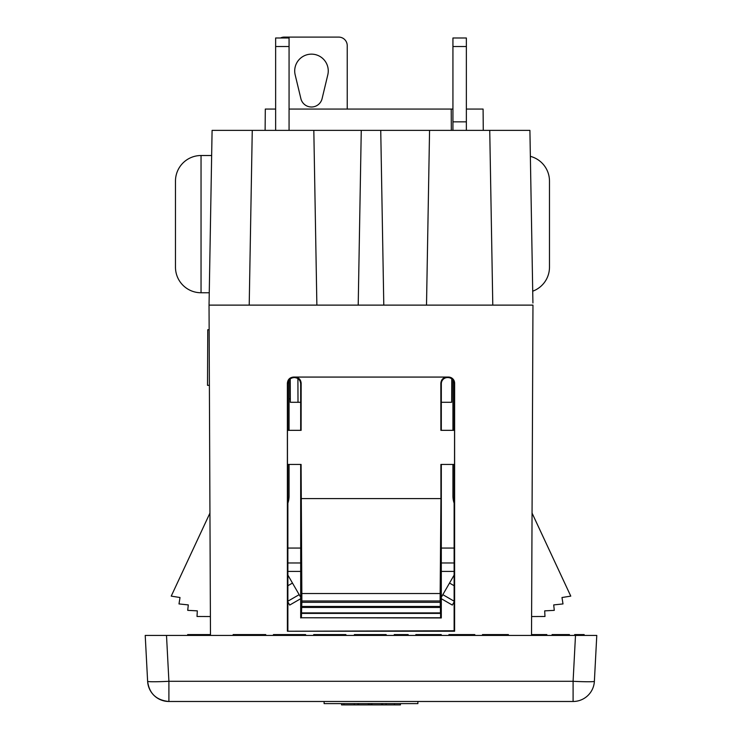 <?xml version="1.0" encoding="UTF-8"?>
<svg xmlns="http://www.w3.org/2000/svg" width="742" height="742" viewBox="0 0 742 742"><rect width="100%" height="100%" fill="white"/><g stroke="black" fill="none" stroke-linecap="round" stroke-linejoin="round"><path stroke-width="1.11" d="M532.719 291.189A25.571 25.571 0 0 0 549.479 267.185L549.479 181.085A25.571 25.571 0 0 0 530.363 156.349M211.655 155.514L201.045 155.514A25.571 25.571 0 0 0 175.474 181.085L175.474 267.185A25.571 25.571 0 0 0 201.045 292.756L209.253 292.756M265.117 130.369L265.302 109.065L275.634 109.065M289.065 109.065L451.229 109.065L451.322 130.369M249.21 305.12L209.04 305.12L212.091 130.369L252.261 130.369L249.21 305.12L316.871 305.12L313.82 130.369L361.261 130.369L358.21 305.12L383.79 305.12L380.739 130.369L529.909 130.369L532.923 302.986M210.403 616.546L197.02 616.491L197.316 610.861L187.717 610.351L188.292 604.906L178.998 603.932L180.009 597.514L171.226 596.123L209.949 513.074M209.392 385.348L207.519 385.339L207.76 329.717L209.151 329.726M466.366 109.065L483.088 109.065L483.274 130.369M426.511 305.12L429.562 130.369M452.935 109.065L451.229 109.065M316.871 305.12L358.21 305.12M531.597 616.546L544.98 616.491L544.684 610.861L554.283 610.351L553.708 604.906L563.002 603.932L561.991 597.514L570.774 596.123L532.051 513.074M301.4 613.411L440.6 613.411L440.6 617.771L301.4 617.771L301.864 600.983L440.136 600.983L440.164 593.526L301.836 593.526L301.094 464.427L287.469 464.427L287.442 430.332L301.122 430.332L301.159 383.262C300.798 379.514 298.738 377.455 294.982 377.084L294.5 377.567C298.256 377.938 300.315 379.997 300.677 383.744L301.159 383.262M301.067 498.587L440.933 498.587L440.906 464.427L454.531 464.427L454.558 430.332L440.878 430.332L440.841 383.262C441.23 379.533 443.289 377.474 447.018 377.084L294.982 377.084M454.132 630.765L287.395 631.229L454.605 631.229L454.132 630.765L454.123 464.427M300.686 430.332L300.677 383.744M440.164 593.526L440.933 498.587M301.864 600.983L301.836 593.526M301.716 602.318L440.284 602.318L440.136 600.983M301.725 606.455L440.275 606.455L440.284 602.318M301.558 607.448L440.442 607.448L440.275 606.455M301.567 612.901L440.433 612.901L440.442 607.448M440.6 613.411L440.433 612.901M287.395 631.229L287.377 383.243L287.887 383.744L287.887 430.332M287.877 464.427L287.868 630.765M441.314 430.332L441.323 383.744L440.841 383.262M441.323 383.744A6.177 6.177 180 0 1 447.5 377.567L447.018 377.084M301.4 617.771L441.305 617.947L441.314 464.427M440.6 617.771L441.305 617.947M287.887 383.744C288.248 379.997 290.317 377.938 294.064 377.567L293.554 377.057C289.807 377.428 287.748 379.487 287.377 383.243M451.767 378.902L451.665 402.294L441.323 402.294M383.79 305.12L532.96 305.12L531.522 635.43M447.5 377.567L448.446 377.057L293.554 377.057M454.113 430.332L454.113 383.744L454.623 383.243L454.605 631.229M300.695 617.947L300.686 464.427M447.936 377.567A6.177 6.177 180 0 1 454.113 383.744M252.261 130.369L313.82 130.369M361.261 130.369L380.739 130.369M492.79 305.12L489.739 130.369M289.065 398.881L290.326 398.881M290.233 378.902L290.335 402.294L300.677 402.294M209.04 305.12L210.478 635.43M454.623 383.243A6.177 6.177 180 0 0 448.446 377.057M573.093 701.487L168.907 701.487A21.314 21.314 0 0 1 147.621 681.295C149.207 693.501 156.302 700.235 168.907 701.487L168.907 681.295A21.314 1.113 177 0 1 147.621 681.295L145.219 635.43L166.505 635.43L168.907 681.295L573.093 681.295A21.314 1.113 -177 0 0 594.379 681.295L596.781 635.43L594.379 681.295A21.314 21.314 0 0 1 573.093 701.487L573.093 681.295L575.495 635.43L166.505 635.43M230.224 701.487L300.798 701.487L230.224 701.487M417.885 701.487L417.885 703.62L324.115 703.62L324.115 701.487M354.277 703.62L354.277 704.9L357.867 704.9L357.867 703.62M358.692 703.62L358.692 704.9L357.867 704.9M358.692 704.9L368.347 704.9L368.347 703.62M382.464 703.62L382.464 704.9L371.019 704.9L371.019 703.62M382.464 704.9L386.063 704.9L386.063 703.62L386.063 704.9L394.41 704.9L394.41 703.62M394.41 704.9L400.439 704.9L400.439 703.62M354.277 704.9L341.561 704.9L341.561 703.62M343.954 704.9L343.954 703.62M371.019 704.9L369.321 704.9L369.321 703.62M381.638 704.9L381.638 703.62M371.992 704.9L371.992 703.62M368.347 704.9L369.321 704.9M287.877 548.06L300.695 548.06M441.305 548.06L454.123 548.06M287.868 562.974L300.695 562.974M441.305 562.974L454.132 562.974M166.783 701.385A21.314 21.314 0 0 1 164.084 700.94M153.483 694.892A21.314 21.314 0 0 1 149.049 687.908M583.49 634.577L583.49 635.43L584.149 635.43L584.149 634.577L580.875 634.577L580.875 635.43L575.495 635.43L596.781 635.43M546.845 635.43L546.845 634.577L531.522 634.577M574.66 635.43L574.66 634.577L577.276 634.577L577.276 635.43M557.975 635.43L557.975 634.577L552.085 634.577L552.085 635.43M556.008 635.43L556.008 634.577M568.112 635.43L568.112 634.577L557.975 634.577M567.788 635.43L567.788 634.577M554.701 635.43L554.701 634.577M553.393 635.43L553.393 634.577M546.52 635.43L546.52 634.577M580.875 634.577L577.276 634.577M553.068 635.43L553.068 634.577M577.601 635.43L577.601 634.577M559.607 635.43L559.607 634.577M578.584 635.43L578.584 634.577M581.858 635.43L581.858 634.577M566.48 635.43L566.48 634.577M565.172 635.43L565.172 634.577M561.573 635.43L561.573 634.577M544.554 635.43L544.554 634.577M568.771 635.43L568.771 634.577L568.112 634.577M563.206 635.43L563.206 634.577M569.42 635.43L569.42 634.577L568.771 634.577M579.567 635.43L579.567 634.577M187.652 635.43L187.652 634.577L200.785 634.577L200.785 635.43M206.22 635.43L206.22 634.577L200.785 634.577M210.478 634.577L206.22 634.577M273.427 635.43L273.427 634.577L273.9 635.43M280.142 635.43L280.142 634.577L273.9 634.577M289.723 635.43L289.723 634.577L280.142 634.577M299.314 635.43L299.314 634.577L289.723 634.577M305.546 635.43L305.546 634.577L299.314 634.577M306.029 635.43L305.546 634.577M265.757 635.43L265.757 634.577L233.146 634.577L233.146 635.43M233.628 635.43L233.628 634.577M239.861 635.43L239.861 634.577M249.451 635.43L249.451 634.577M259.041 635.43L259.041 634.577M265.274 635.43L265.274 634.577M398.575 635.43L398.575 634.577L408.156 634.577L408.156 635.43M398.092 635.43L398.575 634.577M400.012 635.43L400.012 634.577M401.45 635.43L401.45 634.577M403.37 635.43L403.37 634.577M404.807 635.43L404.807 634.577M407.2 635.43L407.2 634.577M394.252 635.43L394.252 634.577L398.092 634.577M417.273 635.43L417.273 634.577L415.835 634.577L415.835 635.43M417.746 635.43L417.273 634.577M419.666 635.43L419.666 634.577L417.746 634.577M421.586 635.43L421.586 634.577L419.666 634.577M424.461 635.43L424.461 634.577L421.586 634.577M426.863 635.43L426.863 634.577L424.461 634.577M429.739 635.43L429.739 634.577L426.863 634.577M432.132 635.43L432.132 634.577L429.739 634.577M435.007 635.43L435.007 634.577L432.132 634.577M436.927 635.43L436.927 634.577L435.007 634.577M438.847 635.43L438.847 634.577L436.927 634.577M439.329 635.43L438.847 634.577M440.284 635.43L440.284 634.577L439.329 634.577M441.249 635.43L441.249 634.577L440.284 634.577M354.453 635.43L354.453 634.577L353.98 635.43M360.695 635.43L360.695 634.577L354.453 634.577M370.277 635.43L370.277 634.577L360.695 634.577M379.867 635.43L379.867 634.577L370.277 634.577M386.1 635.43L386.1 634.577L379.867 634.577M386.582 635.43L386.1 634.577M482.476 635.43L482.476 634.577L508.372 634.577L508.372 635.43M483.441 635.43L483.441 634.577M484.396 635.43L484.396 634.577M484.878 635.43L484.878 634.577M486.798 635.43L486.798 634.577M488.709 635.43L488.709 634.577M491.594 635.43L491.594 634.577M493.987 635.43L493.987 634.577M496.862 635.43L496.862 634.577M499.264 635.43L499.264 634.577M502.139 635.43L502.139 634.577M504.059 635.43L504.059 634.577M505.979 635.43L505.979 634.577M506.452 635.43L506.452 634.577M507.417 635.43L507.417 634.577M313.699 635.43L313.699 634.577L314.181 635.43M320.414 635.43L320.414 634.577L314.181 634.577M330.005 635.43L330.005 634.577L320.414 634.577M339.595 635.43L339.595 634.577L330.005 634.577M345.828 635.43L345.828 634.577L339.595 634.577M346.31 635.43L345.828 634.577M448.919 635.43L448.919 634.577L474.806 634.577L474.806 635.43M449.875 635.43L449.875 634.577M450.83 635.43L450.83 634.577M451.312 635.43L451.312 634.577M453.232 635.43L453.232 634.577M455.152 635.43L455.152 634.577M458.027 635.43L458.027 634.577M460.42 635.43L460.42 634.577M463.305 635.43L463.305 634.577M465.698 635.43L465.698 634.577M468.573 635.43L468.573 634.577M470.493 635.43L470.493 634.577M472.413 635.43L472.413 634.577M472.895 635.43L472.895 634.577M473.85 635.43L473.85 634.577M280.485 37.99A8.524 8.524 0 0 1 284.269 37.1L338.704 37.1A8.524 8.524 0 0 1 347.228 45.624L347.228 109.065M295.168 74.84L300.881 98.64A10.907 10.907 0 0 0 322.093 98.64L327.797 74.84A16.778 16.778 0 0 0 311.482 54.147A16.778 16.778 0 0 0 295.168 74.84M441.305 597.301L454.132 575.087M454.132 601.929L452.314 605.073L441.305 598.711M452.935 380.127L452.935 430.332L452.935 380.127M452.935 496.036L452.935 464.427L452.935 496.036A21.954 21.954 0 0 0 454.123 503.15M453.566 501.249L454.123 503.141M466.366 37.99L452.935 37.99L452.935 121.846L466.366 121.846L466.366 37.99M466.366 130.369L466.366 121.846M452.935 130.369L452.935 121.846M287.868 575.087L300.695 597.301M287.877 503.15A21.954 21.954 0 0 0 289.065 496.036L289.065 464.427M287.868 601.929L289.686 605.073L300.695 598.711M275.634 130.369L275.634 46.514L289.065 46.514L289.065 130.369M275.634 46.514L275.634 37.99L289.065 37.99L289.065 46.514M288.434 501.249L287.877 503.141M289.065 380.127L289.065 430.332M201.045 155.514L201.045 292.756M298.006 402.294L297.904 378.596M287.868 571.423L300.695 571.423M441.305 571.423L454.132 571.423M454.132 585.726L449.522 583.064M454.132 601.196L442.826 594.667M466.366 46.514L452.935 46.514M287.868 601.196L299.174 594.667M287.868 585.726L292.478 583.064M275.634 37.99L289.065 37.99"/></g></svg>
